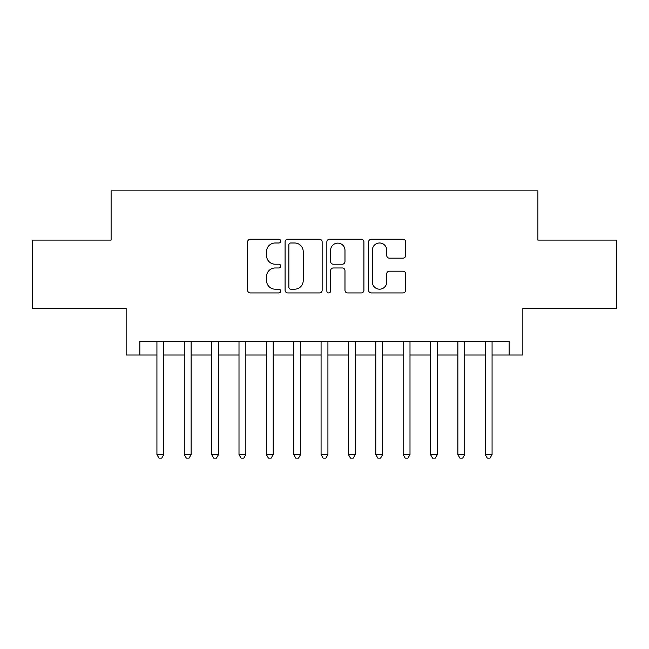 <?xml version="1.0" encoding="UTF-8"?>
<svg xmlns="http://www.w3.org/2000/svg" width="649" height="649" viewBox="0 0 649 649"><rect width="100%" height="100%" fill="white"/><g stroke="black" fill="none" stroke-linecap="round" stroke-linejoin="round"><path stroke-width="0.97" d="M280.725 241.12A1.882 1.882 0 0 0 278.851 239.238L250.319 239.238A2.685 2.685 0 0 0 247.634 241.923L247.634 290.257A2.685 2.685 0 0 0 250.319 292.942L278.851 292.942A1.882 1.882 0 0 0 280.725 291.06A1.882 1.882 0 0 0 278.851 289.186L275.16 289.186A8.591 8.591 0 0 1 266.561 280.595L266.561 276.563A8.591 8.591 0 0 1 275.16 267.972L278.851 267.972A1.882 1.882 0 0 0 280.725 266.09A1.882 1.882 0 0 0 278.851 264.208L275.16 264.208A8.591 8.591 0 0 1 266.561 255.617L266.561 251.585A8.591 8.591 0 0 1 275.16 242.994L278.851 242.994A1.882 1.882 0 0 0 280.725 241.12M402.98 258.164A2.685 2.685 0 0 0 405.666 255.479L405.666 241.923A2.685 2.685 0 0 0 402.98 239.238L371.293 239.238A2.685 2.685 0 0 0 368.608 241.923L368.608 290.257A2.685 2.685 0 0 0 371.293 292.942L402.98 292.942A2.685 2.685 0 0 0 405.666 290.257L405.666 273.878A2.685 2.685 0 0 0 402.98 271.193L389.416 271.193A2.685 2.685 0 0 0 386.731 273.878L386.731 281.999A7.18 7.18 0 0 1 379.551 289.186A7.18 7.18 0 0 1 372.364 281.999L372.364 250.181A7.18 7.18 0 0 1 379.551 242.994A7.18 7.18 0 0 1 386.731 250.181L386.731 255.479A2.685 2.685 0 0 0 389.416 258.164L402.98 258.164M139.835 355.003L139.835 341.325L509.165 341.325L509.165 355.003L522.851 355.003L522.851 308.494L616.55 308.494L616.55 240.098L537.891 240.098L537.891 190.855L111.109 190.855L111.109 240.098L32.45 240.098L32.45 308.494L126.149 308.494L126.149 355.003L156.928 355.003M322.147 241.923A2.685 2.685 0 0 0 319.462 239.238L287.775 239.238A2.685 2.685 0 0 0 285.089 241.923L285.089 290.257A2.685 2.685 0 0 0 287.775 292.942L319.462 292.942A2.685 2.685 0 0 0 322.147 290.257L322.147 241.923M329.538 239.238L361.225 239.238A2.685 2.685 0 0 1 363.911 241.923L363.911 290.257A2.685 2.685 0 0 1 361.225 292.942L347.661 292.942A2.685 2.685 0 0 1 344.976 290.257L344.976 270.657A2.685 2.685 0 0 0 342.291 267.972L333.294 267.972A2.685 2.685 0 0 0 330.609 270.657L330.609 291.06A1.882 1.882 0 0 1 328.727 292.942A1.882 1.882 0 0 1 326.853 291.06L326.853 241.923A2.685 2.685 0 0 1 329.538 239.238M163.767 355.003L184.292 355.003M191.131 355.003L211.647 355.003M218.486 355.003L239.002 355.003M245.841 355.003L266.366 355.003M273.205 355.003L293.721 355.003M300.56 355.003L321.077 355.003M327.923 355.003L348.44 355.003M355.279 355.003L375.795 355.003M382.634 355.003L403.159 355.003M409.998 355.003L430.514 355.003M437.353 355.003L457.87 355.003M464.708 355.003L485.233 355.003M492.072 355.003L509.165 355.003M290.728 242.994A1.882 1.882 0 0 0 288.854 244.876L288.854 287.304A1.882 1.882 0 0 0 290.728 289.186L294.622 289.186A8.591 8.591 0 0 0 303.221 280.595L303.221 251.585A8.591 8.591 0 0 0 294.622 242.994L290.728 242.994M344.976 250.311A7.18 7.18 0 0 0 337.796 243.132A7.18 7.18 0 0 0 330.609 250.311L330.609 261.523A2.685 2.685 0 0 0 333.294 264.208L342.291 264.208A2.685 2.685 0 0 0 344.976 261.523L344.976 250.311M163.767 341.325L163.767 454.592L156.928 454.592L156.928 341.325M163.767 454.592L161.715 458.145L158.981 458.145L156.928 454.592M191.131 341.325L191.131 454.592L184.292 454.592L184.292 341.325M191.131 454.592L189.078 458.145L186.344 458.145L184.292 454.592M218.486 341.325L218.486 454.592L211.647 454.592L211.647 341.325M218.486 454.592L216.433 458.145L213.699 458.145L211.647 454.592M245.841 341.325L245.841 454.592L239.002 454.592L239.002 341.325M245.841 454.592L243.797 458.145L241.055 458.145L239.002 454.592M273.205 341.325L273.205 454.592L266.366 454.592L266.366 341.325M273.205 454.592L271.152 458.145L268.418 458.145L266.366 454.592M300.56 341.325L300.56 454.592L293.721 454.592L293.721 341.325M300.56 454.592L298.508 458.145L295.774 458.145L293.721 454.592M327.923 341.325L327.923 454.592L321.077 454.592L321.077 341.325M327.923 454.592L325.871 458.145L323.129 458.145L321.077 454.592M355.279 341.325L355.279 454.592L348.44 454.592L348.44 341.325M355.279 454.592L353.226 458.145L350.492 458.145L348.44 454.592M382.634 341.325L382.634 454.592L375.795 454.592L375.795 341.325M382.634 454.592L380.582 458.145L377.848 458.145L375.795 454.592M409.998 341.325L409.998 454.592L403.159 454.592L403.159 341.325M409.998 454.592L407.945 458.145L405.203 458.145L403.159 454.592M437.353 341.325L437.353 454.592L430.514 454.592L430.514 341.325M437.353 454.592L435.301 458.145L432.567 458.145L430.514 454.592M464.708 341.325L464.708 454.592L457.87 454.592L457.87 341.325M464.708 454.592L462.656 458.145L459.922 458.145L457.87 454.592M492.072 341.325L492.072 454.592L485.233 454.592L485.233 341.325M492.072 454.592L490.019 458.145L487.285 458.145L485.233 454.592"/></g></svg>
